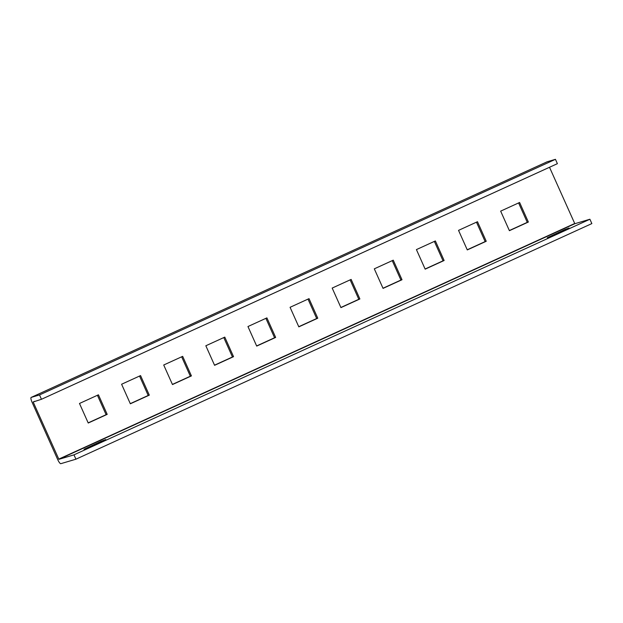 <?xml version="1.0" encoding="UTF-8"?>
<svg xmlns="http://www.w3.org/2000/svg" width="623" height="623" viewBox="0 0 623 623"><rect width="100%" height="100%" fill="white"/><g stroke="black" fill="none" stroke-linecap="round" stroke-linejoin="round"><path stroke-width="0.93" d="M97.593 443.638L84.019 449.3L101.487 441.154L105.762 439.573L97.593 443.638M560.879 232.068L547.306 237.729L564.773 229.591L569.048 228.01L560.879 232.068M547.049 161.824A5 1.176 65.5 0 1 547.08 161.809L31.15 397.419A5 1.176 -114.5 0 1 31.189 397.404L39.514 394.935L41.461 399.281L33.175 401.983L58.889 459.33L574.819 223.719L549.509 167.268M31.15 397.419A5 1.176 -114.5 0 0 32.092 402.302L57.651 459.447A5 1.176 -114.5 0 0 60.828 463.676L75.92 459.198L73.973 454.852L58.889 459.33M477.491 221.71L486.236 241.265L467.289 249.924L458.536 230.37L477.491 221.71M519.605 202.475L528.359 222.037L509.404 230.689L500.658 211.135L519.605 202.475M435.376 240.945L444.121 260.5L425.166 269.159L416.421 249.597L435.376 240.945M393.253 260.18L402.006 279.735L383.052 288.387L374.306 268.832L393.253 260.18M351.138 279.416L359.884 298.97L340.937 307.622L332.184 288.067L351.138 279.416M309.024 298.643L317.769 318.197L298.822 326.857L290.069 307.303L309.024 298.643M266.909 317.878L275.654 337.432L256.699 346.092L247.954 326.538L266.909 317.878M224.786 337.113L233.539 356.668L214.585 365.319L205.839 345.765L224.786 337.113M182.671 356.348L191.417 375.903L172.47 384.555L163.717 365L182.671 356.348M140.557 375.583L149.302 395.138L130.347 403.79L121.602 384.235L140.557 375.583M98.442 394.811L107.187 414.365L88.232 423.025L79.487 403.47L98.442 394.811M476.47 222.177L485.153 241.584L467.219 249.776M518.593 202.942L527.276 222.356L509.341 230.541M434.356 241.413L443.039 260.819L425.104 269.011M392.241 260.64L400.924 280.054L382.989 288.247M350.126 279.875L358.809 299.289L340.874 307.482M308.003 299.11L316.686 318.524L298.752 326.709M265.889 318.345L274.572 337.752L256.637 345.944M223.774 337.58L232.457 356.987L214.522 365.179M181.659 356.808L190.342 376.222L172.4 384.414M139.536 376.043L148.219 395.457L130.285 403.649M97.422 395.278L106.105 414.692L88.17 422.877M547.08 161.809A5 1.176 65.5 0 1 547.119 161.793L555.443 159.324L557.39 163.67L41.461 399.281M39.514 394.935L555.443 159.324M574.819 223.719L589.903 219.241L73.973 454.852M75.92 459.198L591.85 223.587L589.903 219.241M528.359 222.037L527.276 222.356M486.236 241.265L485.153 241.584M444.121 260.5L443.039 260.819M402.006 279.735L400.924 280.054M359.884 298.97L358.809 299.289M317.769 318.197L316.686 318.524M275.654 337.432L274.572 337.752M233.539 356.668L232.457 356.987M191.417 375.903L190.342 376.222M149.302 395.138L148.219 395.457M107.187 414.365L106.105 414.692M574.671 223.517L58.733 459.128M33.175 401.983L34.709 401.282M31.189 397.404L547.119 161.793"/></g></svg>
